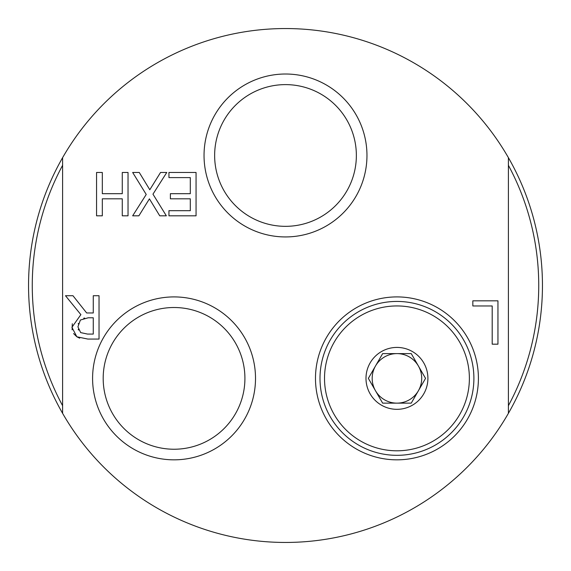 <?xml version="1.0" encoding="UTF-8"?>
<svg xmlns="http://www.w3.org/2000/svg" width="571" height="571" viewBox="0 0 571 571"><rect width="100%" height="100%" fill="white"/><g stroke="black" fill="none" stroke-linecap="round" stroke-linejoin="round"><path stroke-width="0.86" d="M320.003 378.373A76.942 76.942 0 0 1 396.945 301.431A76.942 76.942 0 0 1 473.894 378.373A76.942 76.942 0 0 1 396.945 455.323A76.942 76.942 0 0 1 320.003 378.373M396.945 305.942A72.431 72.431 0 0 1 459.676 414.589A72.431 72.431 0 0 1 334.221 414.589A72.431 72.431 0 0 1 396.945 305.942M375.497 365.99A24.767 24.767 0 0 1 396.945 353.606A24.767 24.767 0 0 0 375.497 365.99L368.352 378.373L375.497 390.757A24.767 24.767 0 0 1 375.497 365.99L382.649 353.606L396.945 353.606A24.767 24.767 0 0 1 418.393 365.99A24.767 24.767 0 0 0 396.945 353.606L411.248 353.606L418.393 365.99A24.767 24.767 0 0 1 396.945 403.14A24.767 24.767 0 0 1 375.497 390.757L382.649 403.14L411.248 403.14L425.545 378.373L418.393 365.99M396.945 409.328A30.955 30.955 0 0 1 365.99 378.373A30.955 30.955 0 0 1 396.945 347.418A30.955 30.955 0 0 1 427.907 378.373A30.955 30.955 0 0 1 396.945 409.328M62.603 165.312A253.239 253.239 0 0 0 62.603 405.688M62.603 157.667A256.95 256.95 0 0 0 285.5 542.45A256.95 256.95 0 0 0 508.397 157.667A256.95 256.95 0 0 0 62.603 157.667L62.603 413.333M508.397 405.688A253.239 253.239 0 0 0 508.397 165.312M88.212 317.783L80.383 320.031L77.92 326.84L80.661 332.6L87.549 334.078L93.273 334.078L93.273 317.783L88.212 317.783M508.397 413.333L508.397 157.667M96.556 172.471L102.316 172.471L102.316 193.69L122.273 193.69L122.273 172.471L128.032 172.471L128.032 215.817L122.273 215.817L122.273 198.815L102.316 198.815L102.316 215.817L96.556 215.817L96.556 172.471M196.06 172.471L196.06 215.817L168.945 215.817L168.945 210.685L190.3 210.685L190.3 198.815L170.386 198.815L170.386 193.69L190.3 193.69L190.3 177.602L168.945 177.602L168.945 172.471L196.06 172.471M132.665 172.471L139.267 172.471L149.802 189.75L160.551 172.471L166.768 172.471L152.964 194.176L166.347 215.817L159.744 215.817L149.416 198.851L138.881 215.817L132.665 215.817L146.226 194.461L132.665 172.471M80.846 314.607L65.487 295.721L72.967 295.721L86.671 312.972L93.273 312.972L93.273 295.721L99.033 295.721L99.033 339.067L87.863 339.067L76.835 336.783L73.566 333.557M72.124 329.845L72.303 323.75M79.69 338.182L76.835 336.783L71.917 327.297L80.911 314.585M78.256 329.317L78.513 330.017M78.363 323.4L78.227 323.921M84.608 318.054L83.73 318.218M472.838 300.831L497.955 300.831L497.955 344.177L492.195 344.177L492.195 305.963L472.838 305.963L472.838 300.831M356.361 155.476A70.861 70.861 0 0 1 285.5 226.337A70.861 70.861 0 0 1 214.639 155.476A70.861 70.861 0 0 1 285.5 84.615A70.861 70.861 0 0 1 356.361 155.476M204.04 155.476A81.46 81.46 0 0 0 326.234 226.023A81.46 81.46 0 0 0 326.234 84.929A81.46 81.46 0 0 0 204.04 155.476M244.916 378.373A70.861 70.861 0 0 1 174.055 449.234A70.861 70.861 0 0 1 103.187 378.373A70.861 70.861 0 0 1 174.055 307.512A70.861 70.861 0 0 1 244.916 378.373M92.588 378.373A81.46 81.46 0 0 0 214.782 448.92A81.46 81.46 0 0 0 214.782 307.826A81.46 81.46 0 0 0 92.588 378.373M315.485 378.373A81.46 81.46 0 0 0 437.679 448.92A81.46 81.46 0 0 0 437.679 307.826A81.46 81.46 0 0 0 315.485 378.373"/></g></svg>
